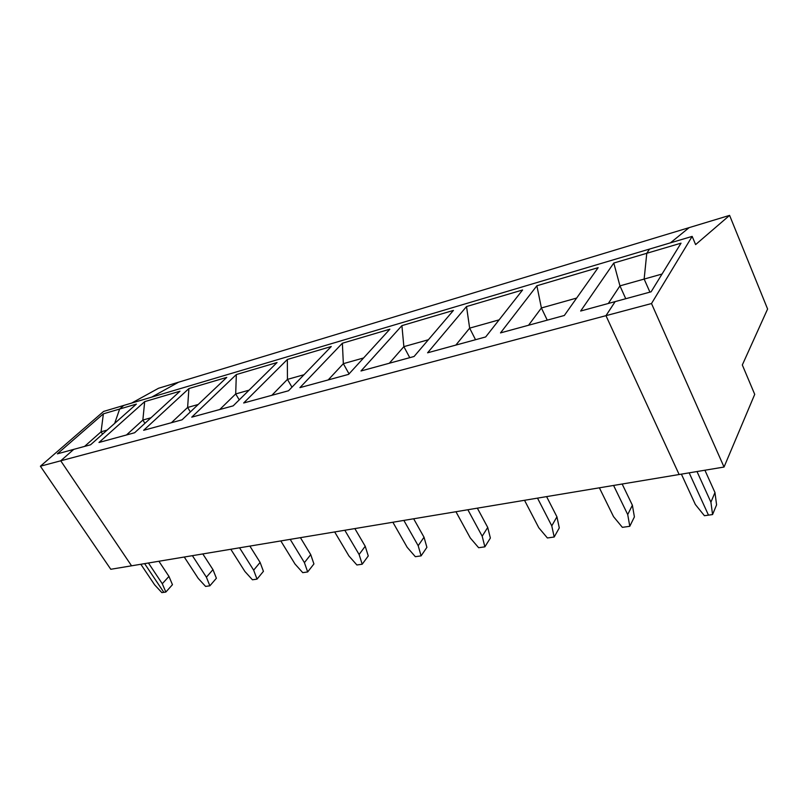<?xml version="1.0" encoding="UTF-8"?>
<svg xmlns="http://www.w3.org/2000/svg" width="808" height="808" viewBox="0 0 808 808"><rect width="100%" height="100%" fill="white"/><g stroke="black" fill="none" stroke-linecap="round" stroke-linejoin="round"><path stroke-width="1.21" d="M662.045 274.033L644.148 279.073L646.774 253.288L613.787 263.034L580.649 311.029L651.117 291.799L681.033 243.168L646.774 253.288L649.531 249.066L123.745 405.434L119.655 409.03L114.675 423.372L119.655 409.03L103.373 413.837L57.368 453.844L73.74 449.369L60.731 460.802L40.4 466.216L110.787 569.276L131.563 565.812L60.731 460.802L605.97 315.665L615.161 301.606L605.97 315.665L679.134 474.518L131.563 565.812L60.731 460.802L73.74 449.369L90.587 444.774L136.37 404.091L119.655 409.03L123.745 405.434L103.586 411.434L40.4 466.216M729.594 215.382L695.617 244.602L692.163 236.391L651.5 303.545L724.039 467.034L754.722 394.354L742.32 364.964L767.6 309.02L729.594 215.382L178.558 382.204L151.712 397.112L178.558 382.204L158.54 388.264L131.603 403.101M697.001 471.539L710.919 502.192L714.969 492.537L716.585 504.849L712.565 514.565L708.485 515.14L689.173 472.852L708.485 515.14L704.425 515.716L695.355 504.505L681.396 474.144M704.909 470.226L714.969 492.537M613.787 263.034L619.948 285.87L644.148 279.073L649.925 292.122L644.148 279.073L646.774 253.288L649.531 249.066L692.163 236.391M651.5 303.545L605.97 315.665L679.134 474.518L724.039 467.034M670.448 242.844L689.133 227.634L670.448 242.844M710.919 502.192L712.565 514.565M148.44 562.994L162.287 583.74L165.842 592.052L163.842 592.335L144.622 563.63L163.842 592.335L161.842 592.617L154.661 584.871L140.834 564.267M103.373 413.837L101.071 431.795L84.557 446.42M107.1 430.109L101.071 431.795L102.586 434.118M466.519 306.545L427.594 352.803L485.679 336.946L522.594 289.981L466.519 306.545L469.65 328.139L475.528 339.714M546.602 496.617L556.934 516.817L559.288 527.927L554.187 537.007L547.4 537.976L538.805 527.775L524.523 500.293M536.876 285.759L500.506 332.906L564.327 315.484L598.162 267.65L536.876 285.759L541.4 307.969L528.543 325.25M576.66 298.051L541.4 307.969L547.248 320.14M537.512 498.132L551.773 525.846L554.187 537.007M499.112 319.857L469.65 328.139L455.843 345.087M551.773 525.846L556.934 516.817M622.16 484.022L632.381 505.222L634.401 516.908L629.785 526.291L622.372 527.351L613.545 516.666L599.385 487.82M401.909 325.634L360.994 370.973L414.08 356.49L453.429 310.413L401.909 325.634L403.869 346.642L409.757 357.671M477.356 508.161L487.729 527.442L490.365 538.047L484.881 546.834L478.639 547.723L470.276 537.966L455.944 511.727M467.862 509.747L482.184 536.189L484.881 546.834M428.371 339.754L403.869 346.642L389.315 363.246M482.184 536.189L487.729 527.442M342.38 343.228L299.899 387.648L348.612 374.356L389.87 329.189L342.38 343.228L343.339 363.671L349.036 373.892M413.656 518.776L424.028 537.229L426.897 547.359L421.099 555.874L415.342 556.692L407.192 547.339L392.87 522.241M403.849 520.413L418.18 545.703L421.099 555.874M363.57 357.974L343.339 363.671L328.189 379.932M418.18 545.703L424.028 537.229M287.355 359.479L243.673 402.99L288.527 390.759L331.26 346.511L287.355 359.479L287.446 379.386L291.971 387.184M354.853 528.584L365.216 546.259L368.256 555.955L362.206 564.216L356.894 564.974L348.955 555.995L334.674 531.947M344.814 530.26L359.106 554.49L362.206 564.216M304 374.73L287.446 379.386L271.841 395.304M359.106 554.49L365.216 546.259M236.33 374.559L191.749 417.16L233.179 405.858L277.053 362.529L236.33 374.559L235.694 393.94L239.249 399.869M300.424 537.663L310.726 554.631L313.928 563.933L307.676 571.953L302.737 572.65L295.001 564.014L280.81 540.926M290.203 539.36L304.414 562.62L307.676 571.953M249.046 390.183L235.694 393.94L219.736 409.525M304.414 562.62L310.726 554.631M188.9 388.567L143.652 430.29L182.042 419.817L226.765 377.386L188.9 388.567L187.618 407.464L190.375 411.908M249.874 546.087L260.105 562.408L263.428 571.337L257.025 579.124L252.439 579.78L244.895 571.468L230.805 549.268M239.542 547.804L253.651 570.165L257.025 579.124M198.202 404.485L187.618 407.464L171.407 422.715M253.651 570.165L260.105 562.408M144.683 401.637L98.98 442.481L134.643 432.745L179.992 391.203L144.683 401.637L142.854 420.049L144.935 423.321M202.818 553.935L212.969 569.64L216.393 578.245L209.868 585.81L205.586 586.416L198.233 578.397L184.264 557.025M192.395 555.672L206.393 577.185L209.868 585.81M151.005 417.756L142.854 420.049L126.462 434.987M206.393 577.185L212.969 569.64M158.903 561.247L168.963 576.407L172.458 584.689L165.842 592.052M162.287 583.74L168.963 576.407M613.585 485.446L627.715 514.555L629.785 526.291M627.715 514.555L632.381 505.222M625.745 298.718L619.948 285.87L608.303 303.485"/></g></svg>
